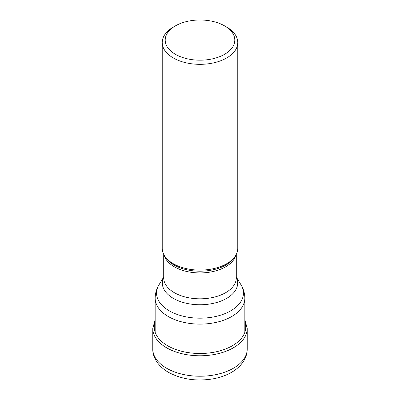 <?xml version="1.0" encoding="UTF-8"?>
<svg xmlns="http://www.w3.org/2000/svg" width="400" height="400" viewBox="0 0 400 400"><rect width="100%" height="100%" fill="white"/><g stroke="black" fill="none" stroke-linecap="round" stroke-linejoin="round"><path stroke-width="0.6" d="M162.225 42.52L162.225 248.295A37.775 21.81 0 0 0 164.335 255.485A37.775 21.81 0 0 0 173.29 263.715A37.775 21.81 0 0 0 235.665 255.485A37.775 21.81 0 0 0 237.775 248.295L237.775 42.52A37.775 21.81 180 0 1 226.71 57.945A37.775 21.81 180 0 1 173.29 57.945A37.775 21.81 180 0 1 162.225 42.52A37.775 21.81 180 0 1 173.285 27.1A37.775 21.81 180 0 1 173.29 27.1M226.715 27.1L224.61 25.885A34.8 20.095 180 0 1 224.61 54.3A34.8 20.095 180 0 1 175.39 54.3A34.8 20.095 180 0 1 175.39 25.885A34.8 20.095 180 0 1 224.61 25.885L226.71 27.1A37.775 21.81 180 0 1 226.715 27.1A37.775 21.81 180 0 1 237.775 42.52M175.39 25.885L173.285 27.1M244.84 321.835A45.75 26.415 180 0 1 221.64 350.355A45.75 26.415 180 0 1 167.65 345.76A45.75 26.415 180 0 1 155.16 321.835M244.84 319.665L247.22 328.515A47.22 27.265 180 0 1 218.07 353.7A47.22 27.265 180 0 1 166.61 347.795A47.22 27.265 180 0 1 152.78 328.515L155.16 319.665M166.61 368.245A47.22 27.265 0 0 0 218.07 374.155A47.22 27.265 0 0 0 247.22 348.965C247.185 353.155 246.065 357.08 243.875 360.74L240.98 364.72C238.175 367.91 234.73 370.615 230.63 372.84C225.4 375.675 219.52 377.68 212.99 378.855C196.44 381.545 181.595 379.37 168.46 372.33C157.565 366 152.525 356.82 152.78 348.965A47.22 27.265 0 0 0 166.61 368.245M164.335 255.485L165.21 256.935A36.845 21.275 0 0 0 165.215 256.94L165.215 256.94A36.845 21.275 0 0 0 173.945 264.965A36.845 21.275 0 0 0 173.98 264.985A36.845 21.275 0 0 0 234.785 256.94L234.785 256.94A36.845 21.275 0 0 0 234.79 256.935L235.665 255.485M235.88 255.125A36.29 20.95 180 0 1 211.345 271.88A36.29 20.95 180 0 1 174.37 266.81A36.29 20.95 180 0 1 174.34 266.79A36.29 20.95 180 0 1 164.12 255.125M163.71 254.355L163.71 277.865A36.29 20.95 0 0 0 174.34 292.68A36.29 20.95 0 0 0 174.37 292.7A36.29 20.95 0 0 0 213.905 297.22A36.29 20.95 0 0 0 236.29 277.865L236.29 254.355M236.29 277.14A37.685 21.755 180 0 1 219.04 301.775A37.685 21.755 180 0 1 173.385 298.4A37.685 21.755 180 0 1 173.355 298.385A37.685 21.755 180 0 1 163.71 277.14M155.16 298.225C155.205 293.405 156.48 288.935 158.98 284.825L158.98 284.825A43.45 25.085 0 0 0 169.245 310.81A43.45 25.085 0 0 0 169.28 310.83A43.45 25.085 0 0 0 223.105 314.335A43.45 25.085 0 0 0 241.02 284.825C243.52 288.935 244.795 293.405 244.84 298.225A44.84 25.89 180 0 1 217.16 322.145A44.84 25.89 180 0 1 168.29 316.53A44.84 25.89 180 0 1 168.26 316.51A44.84 25.89 180 0 1 155.16 298.225L155.16 332.325M241.02 284.825L236.29 277.005M247.22 328.515L247.22 348.965M152.78 328.515L152.78 348.965M163.71 277.005L158.98 284.825M244.84 298.225L244.84 332.325"/></g></svg>
